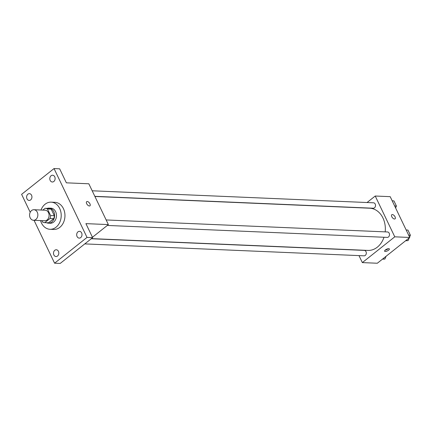 <?xml version="1.0" encoding="UTF-8"?>
<svg xmlns="http://www.w3.org/2000/svg" width="432" height="432" viewBox="0 0 432 432"><rect width="100%" height="100%" fill="white"/><g stroke="black" fill="none" stroke-linecap="round" stroke-linejoin="round"><path stroke-width="0.65" d="M31.579 210.535A5.281 4.142 92.4 0 1 33.944 209.725A5.281 4.142 92.4 0 1 37.854 215.179A5.281 4.142 92.4 0 1 33.496 220.277A5.281 4.142 92.4 0 1 29.7 216.383A5.281 4.142 92.4 0 1 31.579 210.535M33.944 209.725L45.176 210.206A5.281 4.142 92.4 0 1 49.086 215.654A5.281 4.142 92.4 0 1 44.723 220.757L33.496 220.277M41.823 220.633L42.466 221.972A7.171 5.621 92.4 0 0 44.647 222.642A7.171 5.621 92.4 0 0 44.793 222.647L49.993 218.516A7.171 5.621 92.4 0 0 50.571 215.53L47.439 208.985A7.171 5.621 92.4 0 0 45.257 208.316A7.171 5.621 92.4 0 0 45.106 208.316L42.854 210.103M50.571 215.53L54.313 215.687L51.181 209.147L47.439 208.985M48.848 208.472A7.171 5.621 92.4 0 1 49 208.478A7.171 5.621 92.4 0 1 51.181 209.147M54.313 215.687A7.171 5.621 92.4 0 1 53.735 218.673L49.993 218.516M48.238 222.793A7.171 5.621 92.4 0 0 48.389 222.804A7.171 5.621 92.4 0 0 48.541 222.809L53.735 218.673M46.553 222.723A7.544 5.913 -87.6 0 0 48.373 223.177A7.544 5.913 -87.6 0 0 53.762 219.391A7.544 5.913 -87.6 0 0 53.762 211.615A7.544 5.913 -87.6 0 0 49.016 208.105A7.544 5.913 -87.6 0 0 47.164 208.397M49.016 208.105L50.89 208.181A7.544 5.913 92.4 0 1 55.631 211.691A7.544 5.913 92.4 0 1 55.636 219.472A7.544 5.913 92.4 0 1 50.242 223.258L48.373 223.177M48.541 222.809L44.793 222.647M40.997 210.028A13.581 10.643 92.4 0 1 45.068 204.244A13.581 10.643 92.4 0 1 51.143 202.154A13.581 10.643 92.4 0 1 61.198 216.173A13.581 10.643 92.4 0 1 49.988 229.284A13.581 10.643 92.4 0 1 40.543 220.579M51.143 202.154L54.891 202.316A13.581 10.643 92.4 0 1 64.946 216.335A13.581 10.643 92.4 0 1 53.73 229.446L49.988 229.284M53.876 254.956A3.391 2.657 92.4 0 1 53.876 251.462A3.391 2.657 92.4 0 1 56.3 249.761A3.391 2.657 92.4 0 1 58.811 253.26A3.391 2.657 92.4 0 1 56.009 256.538A3.391 2.657 92.4 0 1 53.876 254.956M27 198.855A3.391 2.657 92.4 0 1 26.995 195.356A3.391 2.657 92.4 0 1 29.419 193.655A3.391 2.657 92.4 0 1 31.93 197.159A3.391 2.657 92.4 0 1 29.133 200.432A3.391 2.657 92.4 0 1 27 198.855M50.188 180.425A3.391 2.657 92.4 0 1 50.182 176.926A3.391 2.657 92.4 0 1 52.607 175.225A3.391 2.657 92.4 0 1 55.118 178.729A3.391 2.657 92.4 0 1 52.321 182.002A3.391 2.657 92.4 0 1 50.188 180.425M77.063 236.525A3.391 2.657 92.4 0 1 77.063 233.032A3.391 2.657 92.4 0 1 79.488 231.325A3.391 2.657 92.4 0 1 81.999 234.83A3.391 2.657 92.4 0 1 79.202 238.108A3.391 2.657 92.4 0 1 77.063 236.525M34.036 220.298L54.589 263.196L87.021 237.416L54.032 168.566L21.6 194.341L30.208 212.301M92.443 237.26L108.378 224.591L88.83 183.789L66.366 182.828L59.648 168.804L54.032 168.566M54.589 263.196L60.205 263.434L92.637 237.659L87.021 237.416M92.637 237.659L85.914 223.63L108.378 224.591M86.665 201.685A2.641 1.355 -128.5 0 1 87.237 201.523A2.641 1.355 -128.5 0 1 89.689 203.353A2.641 1.355 -128.5 0 1 89.953 205.816A2.641 1.355 -128.5 0 1 87.248 204.595A2.641 1.355 -128.5 0 1 86.665 201.685A2.641 1.355 -128.5 0 1 87.237 201.517A2.641 1.355 -128.5 0 1 89.689 203.359A2.641 1.355 -128.5 0 1 89.948 205.821M94.905 196.474L369.684 208.208A21.125 16.556 92.4 0 1 385.182 231.871M383.999 237.26A21.125 16.556 92.4 0 1 367.886 250.414L91.444 238.61M106.153 219.953L387.482 231.968A2.716 2.128 92.4 0 1 389.497 234.776A2.716 2.128 92.4 0 1 387.25 237.395L107.309 225.439M92.178 190.782L373.507 202.797A2.716 2.128 92.4 0 1 375.516 205.6A2.716 2.128 92.4 0 1 373.275 208.224L94.835 196.328M91.276 238.739L364.295 250.398A2.716 2.128 92.4 0 1 366.309 253.206A2.716 2.128 92.4 0 1 364.063 255.825L84.785 243.896M358.997 255.609L362.345 262.602L394.772 236.822L375.224 196.02L367.049 202.522M362.345 262.602L377.32 263.239L409.752 237.465L394.772 236.822M409.752 237.465L390.199 196.663L375.224 196.02M391.781 214.715A2.641 1.355 -128.5 0 1 392.353 214.553A2.641 1.355 -128.5 0 1 394.805 216.389A2.641 1.355 -128.5 0 1 395.064 218.851A2.641 1.355 -128.5 0 1 392.364 217.625A2.641 1.355 -128.5 0 1 391.781 214.715A2.641 1.355 -128.5 0 1 392.353 214.553A2.641 1.355 -128.5 0 1 394.799 216.389A2.641 1.355 -128.5 0 1 395.064 218.851M385.344 250.004A2.641 0.923 -25.6 0 1 387.763 248.8A2.641 0.923 -25.6 0 1 389.362 248.929A2.641 0.923 -25.6 0 1 387.38 250.906A2.641 0.923 -25.6 0 1 384.604 251.213A2.641 0.923 -25.6 0 1 385.344 250.004M388.184 248.708A2.641 0.923 -25.6 0 1 385.166 250.155M382.439 259.173L384.901 259.049L386.089 256.268M384.901 259.049L382.714 258.952M395.609 207.949L396.425 206.048L393.952 200.891L392.191 200.815M396.425 206.048L394.659 205.972M405.626 240.743L408.089 240.613L409.277 237.838M409.585 237.119L410.4 235.219L407.932 230.067L406.172 229.991M408.089 240.613L405.902 240.521M410.4 235.219L408.64 235.143M48.389 222.804L44.647 222.642M49 208.478L45.257 208.316"/></g></svg>

